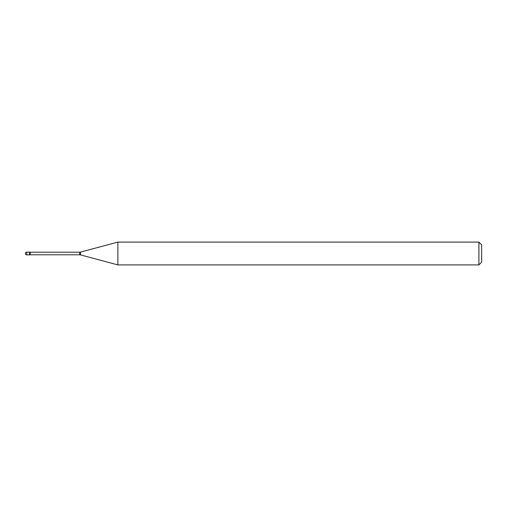 <?xml version="1.0" encoding="UTF-8"?>
<svg xmlns="http://www.w3.org/2000/svg" width="507" height="507" viewBox="0 0 507 507"><rect width="100%" height="100%" fill="white"/><g stroke="black" fill="none" stroke-linecap="round" stroke-linejoin="round"><path stroke-width="0.76" d="M117.878 264.908L117.878 242.093L80.455 252.118A2.738 2.738 0 0 1 79.745 252.213L30.211 252.213A2.738 2.738 0 0 1 29.545 252.131L29.545 254.869A2.738 2.738 0 0 1 30.211 254.787L79.745 254.787A2.738 2.738 0 0 1 80.455 254.882L117.878 264.908L478.912 264.908L478.912 242.093L481.65 244.83L481.65 262.17L478.912 264.908M26.719 252.131A1.369 1.369 0 0 0 25.35 253.5A1.369 1.369 0 0 0 26.719 254.869L29.545 254.869L29.545 252.131L26.719 252.131L26.719 254.869M117.878 242.093L478.912 242.093M30.211 252.213L30.211 254.787M79.745 252.213L79.745 254.787M80.455 252.118L80.455 254.882"/></g></svg>
